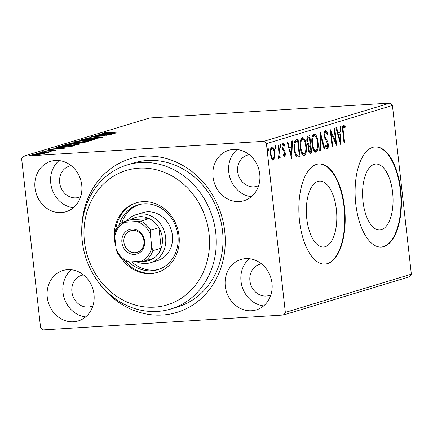 <?xml version="1.0" encoding="UTF-8"?>
<svg xmlns="http://www.w3.org/2000/svg" width="433" height="433" viewBox="0 0 433 433"><rect width="100%" height="100%" fill="white"/><g stroke="black" fill="none" stroke-linecap="round" stroke-linejoin="round"><path stroke-width="0.65" d="M81.74 230.264A80.284 70.925 73.1 0 1 148.979 156.069A80.284 70.925 73.1 0 1 224.705 231.195A80.284 70.925 73.1 0 1 180.924 311.029A80.284 70.925 73.1 0 1 96.797 279.918M170.846 309L177.595 306.954A75.266 66.493 -106.9 0 0 222.502 230.789A75.266 66.493 -106.9 0 0 133.905 162.9L127.15 164.946A75.266 66.493 73.1 0 1 166.77 166.581A75.266 66.493 73.1 0 1 216.24 239.747A75.266 66.493 73.1 0 1 170.846 309A75.266 66.493 73.1 0 1 131.226 307.365A75.266 66.493 73.1 0 1 81.756 234.199A75.266 66.493 73.1 0 1 127.15 164.946M392.623 192.506A33.016 15.144 86.5 0 0 375.774 164.042A33.016 15.144 86.5 0 0 363.011 201.486A33.016 15.144 86.5 0 0 379.86 229.95A33.016 15.144 86.5 0 0 392.623 192.506M336.371 209.567A33.016 15.144 86.5 0 0 319.522 181.102A33.016 15.144 86.5 0 0 306.759 218.551A33.016 15.144 86.5 0 0 323.608 247.01A33.016 15.144 86.5 0 0 336.371 209.567M344.511 207.207A50.179 23.014 86.5 0 0 318.905 163.95A50.179 23.014 86.5 0 0 299.512 220.857A50.179 23.014 86.5 0 0 325.113 264.114A50.179 23.014 86.5 0 0 344.511 207.207M324.891 264.125A50.179 23.014 86.5 0 0 344.067 207.234A50.179 23.014 86.5 0 0 318.683 163.966M400.758 190.147A50.179 23.014 86.5 0 0 375.157 146.89A50.179 23.014 86.5 0 0 355.758 203.797A50.179 23.014 86.5 0 0 381.365 247.054A50.179 23.014 86.5 0 0 400.758 190.147M381.143 247.064A50.179 23.014 86.5 0 0 400.314 190.174A50.179 23.014 86.5 0 0 374.935 146.906M271.994 283.242A26.343 23.274 -106.9 0 0 240.986 259.481A26.343 23.274 -106.9 0 0 225.268 286.137A26.343 23.274 -106.9 0 0 256.276 309.898A26.343 23.274 -106.9 0 0 271.994 283.242M249.354 258.718A26.343 23.274 -106.9 0 0 241.019 281.358A26.343 23.274 -106.9 0 0 263.659 305.882M81.734 185.08A26.343 23.274 -106.9 0 0 50.721 161.32A26.343 23.274 -106.9 0 0 35.003 187.976A26.343 23.274 -106.9 0 0 66.016 211.737A26.343 23.274 -106.9 0 0 81.734 185.08M59.094 160.556A26.343 23.274 -106.9 0 0 50.753 183.197A26.343 23.274 -106.9 0 0 73.394 207.721M93.983 294.278A26.343 23.274 -106.9 0 0 62.969 270.517A26.343 23.274 -106.9 0 0 47.251 297.173A26.343 23.274 -106.9 0 0 78.265 320.934A26.343 23.274 -106.9 0 0 93.983 294.278M71.337 269.754A26.343 23.274 -106.9 0 0 63.002 292.394A26.343 23.274 -106.9 0 0 85.642 316.918M259.746 174.044A26.343 23.274 -106.9 0 0 228.738 150.283A26.343 23.274 -106.9 0 0 213.02 176.94A26.343 23.274 -106.9 0 0 244.028 200.701A26.343 23.274 -106.9 0 0 259.746 174.044M237.105 149.52A26.343 23.274 -106.9 0 0 228.77 172.161A26.343 23.274 -106.9 0 0 251.411 196.685M249.278 154.689A16.308 14.408 -106.9 0 0 247.4 155.111A16.308 14.408 -106.9 0 0 237.668 171.614A16.308 14.408 -106.9 0 0 256.866 186.32A16.308 14.408 -106.9 0 0 258.658 185.627M83.509 274.923A16.308 14.408 -106.9 0 0 81.631 275.345A16.308 14.408 -106.9 0 0 71.905 291.847A16.308 14.408 -106.9 0 0 91.098 306.553A16.308 14.408 -106.9 0 0 92.895 305.86M71.261 165.725A16.308 14.408 -106.9 0 0 69.383 166.148A16.308 14.408 -106.9 0 0 59.657 182.65A16.308 14.408 -106.9 0 0 78.849 197.356A16.308 14.408 -106.9 0 0 80.646 196.663M261.527 263.886A16.308 14.408 -106.9 0 0 259.648 264.309A16.308 14.408 -106.9 0 0 249.917 280.806A16.308 14.408 -106.9 0 0 269.115 295.517A16.308 14.408 -106.9 0 0 270.906 294.824M44.372 153.758L44.323 153.325C45.135 153.369 45.216 153.493 44.577 153.704L36.432 154.743C33.189 154.949 31.977 154.846 32.794 154.435L44.323 153.325C45.135 153.369 45.216 153.493 44.577 153.704M32.34 154.662L32.794 154.435L32.832 154.798M48.496 152.281L39.858 152.34L51.24 151.631L48.61 152.281M54.222 150.614L53.259 150.365L45.979 151.225C44.139 151.344 43.468 151.279 43.966 151.047L53.806 150.181L55.64 150.348L52.231 150.754L54.336 150.597M43.706 151.177L43.993 151.258M45.433 150.938L45.313 151.263M57.313 147.047L59.142 146.489L74.72 145.526L71.093 146.489L61.887 147.491L56.442 147.447L57.313 147.047L57.378 147.615M70.855 142.939L86.432 141.97L79.645 143.101L71.846 143.702C69.28 143.859 68.425 143.767 69.28 143.415L70.855 142.939L70.898 143.312M68.842 143.637L69.28 143.415L69.318 143.756M81.458 139.724L99.558 137.992L85.166 139.502L94.41 139.55L81.458 139.751M95.19 135.556L111.368 134.409L95.817 136.319L106.827 135.783L91.249 136.752L106.778 134.836L95.19 135.556M105.809 132.622L119.346 131.989L108.223 132.823C105.149 133.072 103.812 133.039 104.207 132.725L108.38 132.184L105.809 132.622L105.69 132.963M103.882 132.888L104.234 132.98M23.599 156.199L149.596 117.982L389.916 103.081L392.422 105.425L411.35 274.181L409.401 276.801L283.404 315.018L43.084 329.919L40.578 327.575L21.65 158.819L23.599 156.199L263.913 141.299L389.916 103.081M115.205 133.245L97.003 135.004L103.465 134.252L105.679 133.581L102.156 133.445L115.205 133.245M87.693 138.122L89.23 138.289L100.158 137.028C102.188 136.898 102.93 136.963 102.383 137.229L88.603 138.473C86.281 138.614 85.431 138.533 86.053 138.23L91.228 137.483L87.693 138.122L87.504 138.528M102.664 137.082L102.383 137.229M100.819 137.532L100.97 137.234L101.003 137.505M85.723 138.403L86.08 138.506M85.842 140.254C90.329 139.962 92.088 140.097 91.109 140.649C88.067 141.342 84.316 141.818 79.861 142.084C75.374 142.376 73.648 142.235 74.687 141.678C77.718 140.996 81.436 140.519 85.842 140.254L85.858 140.4M91.65 140.362L91.109 140.649M74.113 141.981L74.687 141.678L74.741 142.165M74.135 143.805C78.622 143.518 80.376 143.648 79.396 144.2C76.354 144.893 72.603 145.374 68.149 145.64C63.662 145.926 61.935 145.791 62.974 145.228C66.005 144.546 69.724 144.07 74.135 143.805L74.151 143.951M79.937 143.913L79.396 144.2M62.401 145.531L62.974 145.228L63.029 145.715M66.541 148.005L48.339 149.764L54.802 149.012L57.015 148.34L53.492 148.205L66.541 148.005M42.878 151.691L41.075 151.923L42.899 151.896M38.234 153.098L36.432 153.331L38.256 153.304M30.662 155.393L28.859 155.626L30.683 155.604M272.947 160.048L273.369 160.021L271.507 158.424L270.409 154.094C269.992 150.495 270.484 148.091 271.897 146.884C273.477 147.182 274.462 149.136 274.852 152.746L274.771 157.428L273.142 160.064M278.479 158.451L278.067 158.148L278.208 156.708L278.5 156.854L279.058 153.856L278.181 145.207L278.787 145.023L280.211 157.715L279.604 157.899L279.399 156.032L278.522 158.451M278.208 156.708L278.5 156.854M284.248 156.681L283.063 155.214L283.296 154.018L284.221 155.117L284.616 153.233L284.34 152.124L282.625 149.45L282.202 147.55C281.97 145.51 282.256 144.157 283.068 143.491L284.508 144.833L284.292 146.116L283.312 145.033L282.803 147.301L283.079 148.465L284.8 151.09L285.217 152.984C285.439 154.846 285.179 156.069 284.438 156.665L284.329 156.681M283.085 155.117L284.221 155.117M282.565 145.077L283.393 145.023L282.208 145.25M296.242 139.729L298.072 139.172L300.02 156.546L297.936 157.087L296.886 156.849C295.387 155.279 294.483 152.703 294.175 149.109C293.525 144.124 294.213 140.996 296.242 139.729M309.941 153.374L310.618 153.331C309.406 153.563 308.642 152.308 308.323 149.574L308.648 145.656C307.711 145.028 307.132 143.669 306.905 141.591C306.591 138.722 307.024 136.893 308.209 136.097L309.784 135.621L311.733 152.995L310.255 153.401M320.388 132.406L324.858 149.012L324.198 149.212L320.804 136.617L320.366 150.375L319.711 150.576L320.388 132.406M334.114 128.244L334.72 128.06L336.668 145.428L331.277 133.667L332.733 146.625L332.127 146.809L330.179 129.435L335.564 141.163L334.114 128.244M343.483 124.942L345.193 126.496L345.036 127.924L343.688 126.717C343.039 127.805 342.931 129.38 343.353 131.453L344.646 143.009L344.04 143.193L342.725 131.464C342.13 128.385 342.384 126.209 343.483 124.942L343.64 124.915M344.116 126.847L342.801 126.777L342.476 127.118M392.422 105.425L266.419 143.642L285.347 312.399L411.35 274.181M340.506 144.265L335.932 127.692L336.593 127.491L338.027 132.812L340.241 132.141L340.425 126.328L341.085 126.127L340.398 144.27M325.329 130.447C326.293 130.577 327.023 131.664 327.527 133.705L327.132 134.733C326.774 133.283 326.255 132.438 325.573 132.217C324.885 132.72 324.631 133.813 324.804 135.491L325.194 137.137L327.684 141.688L328.29 144.238C328.555 146.489 328.236 147.983 327.337 148.719C326.569 148.622 325.952 147.799 325.486 146.24L325.838 145.028L327.148 146.939L327.694 144.498L324.193 135.653C323.911 133.045 324.29 131.307 325.329 130.447L325.481 130.42M324.842 132.26L325.665 132.206L324.685 132.271L324.209 132.747M325.611 146.565L326.163 147.004L327.148 146.939M315.462 152.178L316.063 152.14C313.855 151.702 312.491 148.968 311.971 143.945C311.376 138.998 312.041 135.643 313.963 133.894C316.139 134.36 317.492 137.072 318.017 142.024C318.618 146.966 317.968 150.338 316.063 152.14L315.738 152.194M313.963 133.894L314.271 133.84M303.755 155.728L304.35 155.696C302.147 155.252 300.783 152.524 300.258 147.501C299.663 142.549 300.329 139.199 302.256 137.445C304.431 137.911 305.779 140.622 306.31 145.58C306.905 150.522 306.255 153.894 304.35 155.696L304.026 155.75M302.256 137.445L302.559 137.391M291.842 159.025L287.268 142.452L287.929 142.251L289.363 147.572L291.577 146.901L291.761 141.088L292.421 140.887L291.734 159.035M280.416 147.274L279.837 145.97L280.178 144.373L280.844 145.667L280.454 147.274M275.772 148.681L275.188 147.382L275.534 145.78L276.2 147.074L275.81 148.681M268.2 150.976L267.616 149.677L267.962 148.075L268.628 149.369L268.238 150.976M283.404 315.018L285.347 312.399M266.419 143.642L263.913 141.299M344.024 143.047L344.646 143.009M343.185 125.099L344.305 126.55L345.193 126.496M344.305 126.55L344.257 126.977M343.223 126.907L342.801 126.777L343.223 126.907M337.323 132.855L338.027 132.812M340.002 132.211L339.943 134.019M339.748 140.108L339.699 141.678M337.783 134.56L338.487 134.517L339.986 140.092L340.181 134.003L337.772 134.517M339.283 140.135L339.986 140.092M340.181 134.003L338.487 134.517M335.299 141.185L335.521 143.177M330.655 133.705L331.277 133.667M332.111 146.663L332.733 146.625M330.433 131.708L334.677 141.223L335.564 141.163M325.037 130.604L326.271 132.671M326.791 133.748L327.527 133.705M324.182 135.529L324.804 135.491M324.469 137.18L325.194 137.137M324.799 138.284L326.791 141.743L327.684 141.688M326.791 141.743L326.92 142.094M327.662 144.281L328.29 144.238M327.418 146.722L326.758 148.579M326.163 147.004L326.985 146.949M320.198 135.08L320.615 136.628M324.155 149.055L324.858 149.012M320.149 136.655L320.804 136.617M319.716 150.413L320.366 150.375M317.394 142.062L318.017 142.024M317.01 148.779L315.321 152.14M313.806 133.954L315.987 136.99M313.297 135.724L314.423 135.626L313.297 135.724L312.128 137.185M313.086 149.017L314.753 150.462L315.836 150.37C317.373 148.909 317.898 146.192 317.416 142.219C316.999 138.257 315.922 136.07 314.185 135.67C312.626 137.072 312.09 139.767 312.577 143.767C312.994 147.75 314.082 149.948 315.836 150.37M311.955 143.805L312.577 143.767M308.918 135.886L309.108 137.602M309.844 144.124L310.033 145.845M310.667 151.474L310.845 153.049L311.733 152.995M310.845 153.049L309.855 153.347M307.917 144.281L310.104 144.048L309.379 137.586L308.686 137.797C307.717 138.057 307.327 139.258 307.511 141.412L308.81 144.227L307.917 144.281L307.387 143.848M309.379 137.586L307.798 137.851L306.91 138.533M308.68 151.458L310.926 151.393L310.304 145.829L309.996 145.921C309.086 146.181 308.729 147.328 308.924 149.363C309.108 150.993 309.568 151.734 310.299 151.588M310.304 145.829L308.41 146.419M308.301 149.401L308.924 149.363M309.102 145.975L309.996 145.921M306.889 141.45L307.511 141.412M307.798 137.851L308.686 137.797M305.682 145.618L306.31 145.58M305.303 152.335L303.609 155.691M302.093 137.51L304.275 140.546M301.585 139.274L302.71 139.177L301.585 139.274L300.415 140.736M301.373 152.568L303.04 154.013L304.123 153.921C305.66 152.459 306.185 149.742 305.703 145.769C305.287 141.808 304.21 139.626 302.472 139.22C300.913 140.622 300.378 143.323 300.865 147.317C301.281 151.301 302.369 153.499 304.123 153.921M300.242 147.355L300.865 147.317M297.206 139.437L297.401 141.158M298.954 155.025L299.133 156.6L300.02 156.546M299.133 156.6L297.503 157.076M295.209 154.116L296.129 155.166L299.214 154.949L297.666 141.136L295.447 142.268C294.624 144.016 294.402 146.235 294.781 148.93C295.03 151.875 295.777 153.937 297.022 155.111L297.844 155.258M297.666 141.136L296.123 141.391L294.554 142.327L294.175 143.096M296.129 155.166L297.022 155.111M294.159 148.968L294.781 148.93M294.554 142.327L295.447 142.268M288.659 147.615L289.363 147.572M291.339 146.976L291.279 148.779M291.084 154.868L291.036 156.437M289.12 149.32L289.823 149.277L291.322 154.852L291.517 148.763L289.109 149.277M290.619 154.895L291.322 154.852M291.517 148.763L289.823 149.277M283.269 155.182L284.113 155.128M282.781 143.675L283.62 144.887L284.508 144.833M282.181 147.339L282.803 147.301M282.354 148.514L283.079 148.465M282.489 149.039L282.982 149.634L283.875 149.58M282.982 149.634L283.913 151.144L284.8 151.09M283.913 151.144L284.059 151.599M284.589 153.028L285.217 152.984M284.346 155.046L283.886 156.475M279.837 145.104L279.956 145.721L280.844 145.667M279.956 145.721L279.956 146.598M279.031 155.193L279.128 156.048M279.588 157.758L280.211 157.715M278.917 156.064L279.399 156.032M278.414 156.86L278.073 158.094M275.188 146.511L275.312 147.128L276.2 147.074M275.312 147.128L275.312 148.005M273.954 157.477L274.771 157.428M273.878 157.482L272.481 160.08M271.67 146.982L273.077 148.99M274.23 152.784L274.852 152.746M271.475 148.476L270.56 149.125M271.264 157.861L272.308 158.521M271.015 153.899C271.291 156.6 272.021 158.121 273.196 158.462C274.224 157.455 274.576 155.604 274.246 152.919C273.97 150.219 273.25 148.73 272.076 148.443C271.036 149.401 270.685 151.22 271.015 153.899L270.392 153.937M272.157 158.543L273.196 158.462M267.616 148.811L267.74 149.428L268.628 149.369M267.74 149.428L267.74 150.305M105.717 133.954L105.679 133.581M105.322 134.073L111.4 133.494L107.016 133.559L105.338 134.208M80.484 142.046L89.907 140.53L89.95 140.931M89.512 141.012L89.485 140.757C90.27 140.308 88.852 140.205 85.247 140.438L76.305 141.575L75.894 142.219M76.305 141.575C75.45 142.029 76.836 142.138 80.468 141.905M83.629 142.684L84.229 142.251L79.234 142.565L78.427 143.155M84.262 142.571L84.229 142.251M80.235 143.058L83.601 142.446M78.925 142.657C78.005 142.933 78.438 143.02 80.224 142.917M76.203 143.236L77.637 142.663L71.846 143.02L70.611 143.761M77.696 143.155L77.637 142.663M72.468 143.664L76.186 143.058M71.153 143.231C70.162 143.523 70.595 143.621 72.452 143.518M68.777 145.596L78.194 144.081L78.243 144.481M77.805 144.568L77.772 144.308C78.557 143.864 77.144 143.756 73.534 143.989L64.593 145.125L64.181 145.769M64.593 145.125C63.738 145.58 65.129 145.688 68.76 145.456M59.186 146.863L59.142 146.489M72.555 146.159L72.517 145.807L60.133 146.576L58.26 147.236L58.298 147.631M69.962 146.679L72.517 145.807M62.514 147.447L69.94 146.484M58.26 147.236L62.498 147.307M57.053 148.714L57.015 148.34M56.658 148.833L62.736 148.254L58.352 148.319L56.674 148.968M48.999 152.275L48.961 151.918M37.043 154.7L43.468 153.634L43.506 153.953M43.203 154.007L43.181 153.791C43.679 153.493 42.705 153.423 40.258 153.58L34.191 154.348L33.926 154.835M34.191 154.348C33.644 154.646 34.591 154.716 37.032 154.559M130.16 303.354A70.249 62.06 -106.9 0 0 207.31 260.623A70.249 62.06 -106.9 0 0 163.338 171.955A70.249 62.06 -106.9 0 0 86.189 214.692A70.249 62.06 -106.9 0 0 130.16 303.354M150.657 262.69L157.406 260.639A25.087 22.164 -106.9 0 0 172.54 237.56A25.087 22.164 -106.9 0 0 156.048 213.171A25.087 22.164 -106.9 0 0 142.841 212.625L136.092 214.671A25.087 22.164 73.1 0 1 165.628 237.3A25.087 22.164 73.1 0 1 150.657 262.69A25.087 22.164 73.1 0 1 136.07 261.57M139.177 204.587A33.871 29.92 -106.9 0 0 121.738 222.822M131.751 261.835A33.871 29.92 -106.9 0 0 142.127 268.308A33.871 29.92 -106.9 0 0 158.824 269.358M118.858 225.544A33.871 29.92 73.1 0 1 138.046 204.901A33.871 29.92 73.1 0 1 155.869 205.637A33.871 29.92 73.1 0 1 178.131 238.561A33.871 29.92 73.1 0 1 157.704 269.727A33.871 29.92 73.1 0 1 139.875 268.99A33.871 29.92 73.1 0 1 128.92 261.97M121.105 257.803A36.377 32.139 -106.9 0 0 138.159 271.68A36.377 32.139 -106.9 0 0 157.309 272.471A36.377 32.139 -106.9 0 0 179.251 239A36.377 32.139 -106.9 0 0 155.339 203.634A36.377 32.139 -106.9 0 0 136.189 202.844A36.377 32.139 -106.9 0 0 115.86 246.529M136.752 202.676A36.377 32.139 -106.9 0 0 115.557 230.897M124.563 260.601A36.377 32.139 -106.9 0 0 139.285 271.339A36.377 32.139 -106.9 0 0 157.866 272.292M121.9 242.453A12.795 11.301 73.1 0 1 131.827 229.095A12.795 11.301 73.1 0 1 144.595 241.046A12.795 11.301 73.1 0 1 134.668 254.409A12.795 11.301 73.1 0 1 121.9 242.453M143.935 240.927A11.29 9.975 -106.9 0 0 130.647 230.74A11.29 9.975 -106.9 0 0 123.908 242.166A11.29 9.975 -106.9 0 0 137.201 252.352A11.29 9.975 -106.9 0 0 143.935 240.927M141.293 261.24A22.581 19.945 -106.9 0 0 153.65 258.306A22.581 19.945 -106.9 0 0 161.2 248.152A22.581 19.945 -106.9 0 0 162.278 237.782A22.581 19.945 -106.9 0 0 158.9 227.682A22.581 19.945 -106.9 0 0 149.196 218.6L130.847 219.737L122.523 222.259L125.321 222.248A21.076 18.619 -106.9 0 0 114.734 236.499L116.163 249.213A21.076 18.619 -106.9 0 0 129.776 261.96L141.174 261.251A21.076 18.619 -106.9 0 0 151.761 247.005L150.338 234.291A21.076 18.619 -106.9 0 0 136.72 221.544L125.321 222.248M136.72 221.544L140.871 221.122L149.196 218.6A22.581 19.945 -106.9 0 0 130.847 219.737M151.761 247.005L152.871 250.675L161.2 248.152L158.9 227.682L150.576 230.21L150.338 234.291M126.506 221.052A25.087 22.164 73.1 0 1 136.092 214.671M129.776 261.96L126.977 261.97A22.581 19.945 73.1 0 1 117.273 252.883L116.163 249.213M114.734 236.499L114.972 232.418A22.581 19.945 73.1 0 1 122.523 222.259M153.65 258.306L145.326 260.834L141.174 261.251M152.871 250.675A22.581 19.945 73.1 0 1 145.326 260.834M140.871 221.122A22.581 19.945 73.1 0 1 150.576 230.21M342.73 131.491L343.353 131.453M325.616 139.659L326.509 139.605M297.936 156.963L298.83 156.908M296.123 141.391L297.016 141.337M77.377 143.139L77.334 142.755M72.154 146.262L72.122 145.926M343.775 126.707L342.882 126.761"/></g></svg>
